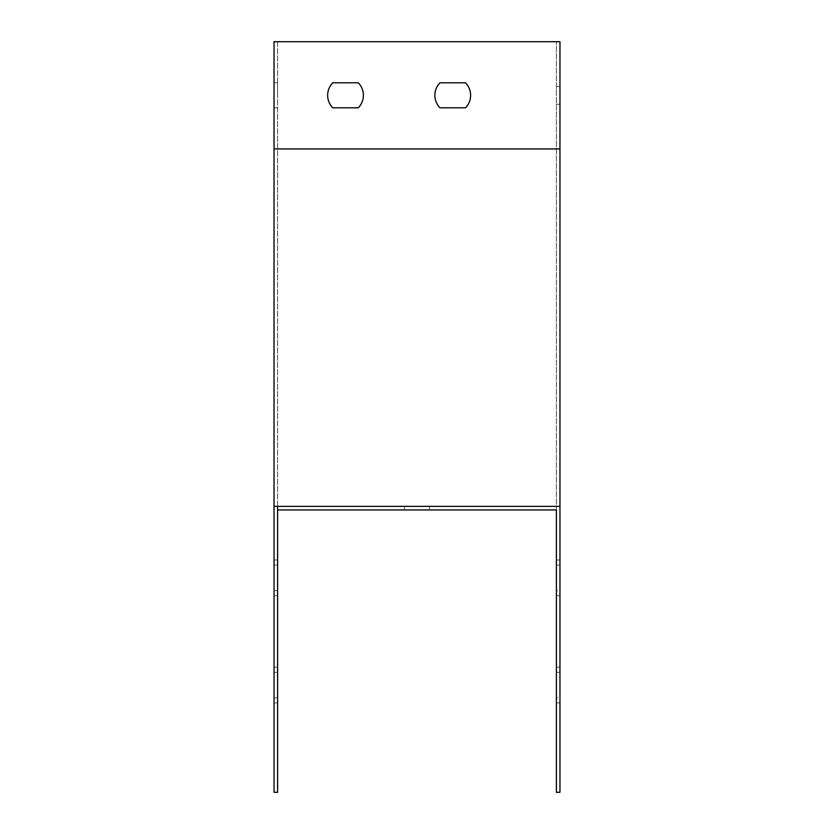 <?xml version="1.0" encoding="UTF-8"?>
<svg xmlns="http://www.w3.org/2000/svg" width="834" height="834" viewBox="0 0 834 834"><rect width="100%" height="100%" fill="white"/><g stroke="black" fill="none" stroke-linecap="round" stroke-linejoin="round"><path stroke-width="0.63" stroke-dasharray="4.17 3.13" d="M559.968 148.932L559.968 506.353L274.032 506.353L274.032 792.3L277.607 792.3L277.607 509.928L556.393 509.928L556.393 792.3L559.968 792.3L559.968 506.353L274.032 506.353L274.032 41.7L559.968 41.7L559.968 148.932L274.032 148.932M404.49 506.353L429.51 506.353L404.49 506.353L429.51 506.353L404.49 506.353L404.49 509.928L429.51 509.928L404.49 509.928L429.51 509.928L404.49 509.928L404.49 506.353M556.393 509.928L556.393 41.7L556.393 509.928L277.607 509.928L277.607 41.7L556.393 41.7L277.607 41.7L277.607 506.353M556.393 697.839L556.393 667.2L556.393 697.839L559.968 697.839L559.968 702.947L559.968 667.2L559.968 697.839L556.393 697.839M556.393 590.608L556.393 559.968L556.393 590.608L559.968 590.608L559.968 595.716L559.968 559.968L559.968 590.608L556.393 590.608M556.393 565.077L556.393 559.968L556.393 565.077L559.968 565.077L559.968 559.968L559.968 565.077L556.393 565.077M556.393 672.308L556.393 667.2L556.393 672.308L559.968 672.308L559.968 667.2L559.968 672.308L556.393 672.308M556.393 95.316L556.393 86.382L556.393 95.316M559.968 95.316L559.968 86.382L559.968 95.316M465.508 82.806L439.977 82.806A17.868 17.868 0 0 0 439.977 107.826L465.508 107.826A17.868 17.868 0 0 0 465.508 82.806L439.977 82.806A17.868 17.868 0 0 0 439.977 107.826L465.508 107.826A17.868 17.868 0 0 0 465.508 82.806A17.868 17.868 0 0 1 465.508 107.826M358.276 82.806L332.756 82.806A17.868 17.868 0 0 0 332.756 107.826L358.276 107.826A17.868 17.868 0 0 0 358.276 82.806L332.756 82.806A17.868 17.868 0 0 0 332.756 107.826L358.276 107.826A17.868 17.868 0 0 0 358.276 82.806A17.868 17.868 0 0 1 358.276 107.826M559.968 506.353L274.032 506.353M274.032 95.316L274.032 107.826L274.032 95.316M274.032 697.839L274.032 667.2L274.032 702.947L274.032 697.839L277.607 697.839L277.607 702.947L277.607 667.2L277.607 697.839L274.032 697.839M274.032 590.608L274.032 559.968L274.032 595.716L274.032 590.608L277.607 590.608L277.607 595.716L277.607 559.968L277.607 590.608L274.032 590.608M274.032 565.077L274.032 559.968L274.032 565.077L277.607 565.077L277.607 559.968L277.607 565.077L274.032 565.077M274.032 672.308L274.032 667.2L274.032 672.308L277.607 672.308L277.607 667.2L277.607 672.308L274.032 672.308M277.607 95.316L277.607 82.806L277.607 95.316M439.977 82.806A17.868 17.868 0 0 0 439.977 107.826M332.756 82.806A17.868 17.868 0 0 0 332.756 107.826M277.607 148.932L556.393 148.932L277.607 148.932M277.607 667.2L274.032 667.2L277.607 667.2M277.607 702.947L274.032 702.947L277.607 702.947M559.968 702.947L556.393 702.947L559.968 702.947M559.968 667.2L556.393 667.2L559.968 667.2M277.607 559.968L274.032 559.968L277.607 559.968M277.607 595.716L274.032 595.716L277.607 595.716M559.968 595.716L556.393 595.716L559.968 595.716M559.968 559.968L556.393 559.968L559.968 559.968M429.51 509.928L429.51 506.353L429.51 509.928M277.607 82.806L274.032 82.806M277.607 107.826L274.032 107.826M559.968 86.382L556.393 86.382M559.968 104.25L556.393 104.25"/><path stroke-width="1.25" d="M277.607 506.353L277.607 509.928L556.393 509.928L556.393 792.3L559.968 792.3L559.968 506.353L274.032 506.353L274.032 41.7L559.968 41.7L559.968 506.353M439.977 107.826L465.508 107.826A17.868 17.868 0 0 0 465.508 82.806L439.977 82.806A17.868 17.868 0 0 0 439.977 107.826L465.508 107.826M332.756 107.826L358.276 107.826A17.868 17.868 0 0 0 358.276 82.806L332.756 82.806A17.868 17.868 0 0 0 332.756 107.826L358.276 107.826M556.393 509.928L277.607 509.928L277.607 792.3L274.032 792.3L274.032 506.353M465.508 82.806L439.977 82.806M358.276 82.806L332.756 82.806M559.968 148.932L274.032 148.932"/></g></svg>
